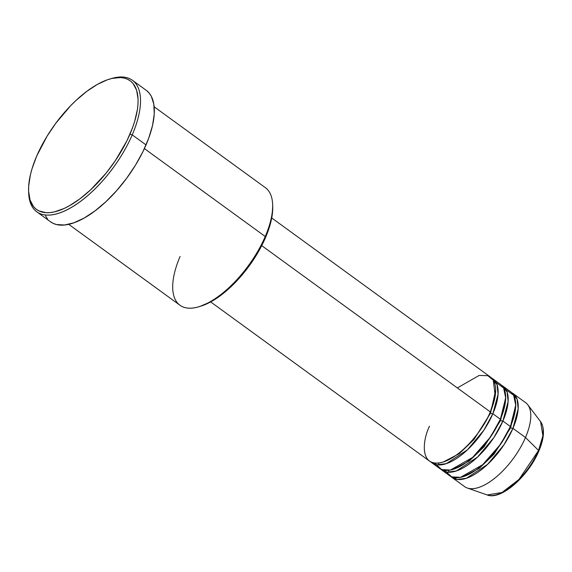<?xml version="1.0" encoding="UTF-8"?>
<svg xmlns="http://www.w3.org/2000/svg" width="572" height="572" viewBox="0 0 572 572"><rect width="100%" height="100%" fill="white"/><g stroke="black" fill="none" stroke-linecap="round" stroke-linejoin="round"><path stroke-width="0.86" d="M452.002 477.456A51.902 22.916 126 0 1 450.822 476.447L457.257 479.458L466.423 478.235L487.566 464.385L503.946 444.816L512.941 428.364A1.73 0.708 23.3 0 1 510.667 427.684L515.737 404.726L510.667 427.684A1.73 0.708 -156.7 0 0 512.941 428.364L525.489 437.494L512.941 428.364A51.902 22.916 126 0 0 513.063 393.515A51.902 22.916 126 0 0 511.74 392.692L517.131 399.242L518.168 408.866L512.941 428.364A51.902 22.916 126 0 1 452.002 477.456L464.557 486.586A51.902 22.916 -54 0 0 525.489 437.494L538.538 450.443A1.73 0.708 23.3 0 1 538.824 451.115A1.73 0.708 -156.7 0 0 538.538 450.443L518.99 479.415L502.08 492.471L487.208 494.966A45.753 20.199 -54 0 0 538.538 450.443L525.489 437.494A51.902 22.916 126 0 1 467.267 487.995L487.208 494.966C501.022 500.607 528.471 476.047 538.817 451.122A1.73 0.708 23.3 0 1 538.488 451.351M490.004 412.162A1.73 0.708 -156.7 0 0 490.583 413.077L473.981 439.518L459.316 453.625L443.414 461.933L459.316 453.625L473.981 439.518L490.583 413.077A1.73 0.708 -156.7 0 0 492.849 413.756A51.902 22.916 126 0 1 431.917 462.848L439.453 468.325A51.902 22.916 -54 0 0 500.386 419.233L492.849 413.756A51.902 22.916 126 0 0 492.978 378.9A51.902 22.916 126 0 0 491.655 378.085L497.047 384.634L498.083 394.258L492.849 413.756A1.73 0.708 23.3 0 1 490.583 413.077L495.652 390.118L490.583 413.077A1.73 0.708 23.3 0 1 490.068 412.555M210.668 301.916L429.408 461.018A51.902 22.916 -54 0 0 490.34 411.926L495.188 395.874L493.286 380.166L487.802 375.682L479.143 375.439L457.35 387.93M500.629 420.384A1.73 0.708 23.3 0 1 500.114 419.855A1.73 0.708 -156.7 0 0 500.629 420.384L505.691 397.418L500.629 420.384A1.73 0.708 -156.7 0 0 502.895 421.056A1.73 0.708 23.3 0 1 500.629 420.384L484.026 446.825L469.362 460.925L453.453 469.24L469.362 460.925L484.026 446.825L500.629 420.384M431.917 462.848A51.902 22.916 126 0 1 430.73 461.84L437.172 464.843L446.332 463.627L467.481 449.771L483.862 430.201L492.849 413.756L500.386 419.233L505.691 397.926L503.61 387.952L496.11 382.518M441.963 470.148L449.492 475.632A51.902 22.916 -54 0 0 510.424 426.533L502.895 421.056A51.902 22.916 126 0 0 503.024 386.207A51.902 22.916 126 0 0 501.694 385.392L507.092 391.942L508.129 401.565L502.895 421.056A51.902 22.916 126 0 1 441.963 470.148A51.902 22.916 126 0 1 440.776 469.14L447.218 472.15L456.377 470.928L477.52 457.078L493.908 437.508L502.895 421.056L510.424 426.533L515.737 405.233L513.656 395.252L506.148 389.818M510.667 427.684A1.73 0.708 23.3 0 1 510.152 427.162A1.73 0.708 -156.7 0 0 510.667 427.684L494.065 454.125L479.4 468.232L463.499 476.547L479.4 468.232L494.065 454.125L510.667 427.684M198.234 306.914L200.071 306.385A70.935 31.317 -54 0 0 265.487 237.652L265.244 236.501A72.665 32.082 126 0 1 198.234 306.914A72.665 32.082 126 0 1 180.108 256.442M111.018 78.671A81.31 35.9 126 0 1 132.418 80.273A81.31 35.9 126 0 1 132.225 134.878L129.951 134.198A79.579 35.135 126 0 1 69.226 205.87A79.579 35.135 126 0 1 28.6 190.977A79.579 35.135 126 0 1 36.715 156.034L32.003 168.84L30.38 174.932L28.679 186.193L28.607 191.255L30.051 200.007L33.548 206.649L36.022 209.095L38.953 210.925L46.06 212.677L50.172 212.577L54.605 211.826L64.25 208.415L69.376 205.784L79.973 198.799L90.705 189.754L106.135 173.101L115.408 160.56L126.912 140.791L132.547 127.713L134.663 121.393L137.402 109.502L137.995 104.04L138.059 98.977L136.615 90.226L133.126 83.584L130.645 81.138L127.72 79.308L124.36 78.114L120.606 77.563L112.062 78.407L107.357 79.801L97.29 84.449L86.694 91.434L75.969 100.479L70.685 105.67L55.763 123.302L47.061 136.2L36.715 156.034A79.579 35.135 126 0 1 110.103 78.922A79.579 35.135 126 0 1 129.951 134.198L132.225 134.878A81.31 35.9 126 0 1 36.758 211.79A81.31 35.9 126 0 1 28.643 191.92A81.31 35.9 -54 0 0 28.664 192.886A81.31 35.9 -54 0 0 70.177 208.101A81.31 35.9 -54 0 0 132.225 134.878L146.032 144.916L132.225 134.878A81.31 35.9 -54 0 0 111.94 78.393L110.103 78.922M429.536 426.169C422.83 439.182 418.954 467.231 441.198 462.555C463.963 456.692 486.086 424.367 490.34 411.926L261.719 245.631L490.34 411.926A51.902 22.916 -54 0 0 490.469 377.077L271.729 217.968M68.69 224.317L179.937 305.233A72.665 32.082 -54 0 0 265.244 236.501L144.387 148.591L265.244 236.501A72.665 32.082 -54 0 0 265.422 187.709L154.168 106.792M36.758 211.79L50.572 221.829A81.31 35.9 -54 0 0 146.032 144.916A81.31 35.9 -54 0 0 146.232 90.319L132.418 80.273M446.367 472.014L451.716 476.862L460.424 477.348L482.661 464.729L500.693 444.101L510.424 426.533A51.902 22.916 -54 0 0 510.553 391.684L503.024 386.207M538.817 451.122C544.344 438.138 544.923 428.299 540.561 421.607L542.892 435.692L538.538 450.443A45.753 20.199 -54 0 0 540.561 421.607L527.792 404.783A51.902 22.916 126 0 1 525.489 437.494A51.902 22.916 -54 0 0 525.618 402.645L513.063 393.515M507.843 489.224L513.778 484.763L519.669 479.25M530.43 465.951L534.884 458.672M541.098 444.258L542.613 437.666M146.739 90.705L149.271 93.207L151.308 96.31L153.839 104.211L154.247 114.107L152.502 125.611L148.677 138.288L142.928 151.651L135.457 165.186L126.569 178.364L116.595 190.69L105.927 201.687L94.966 210.925L84.134 218.061L73.852 222.808L64.514 224.996L56.485 224.539L53.053 223.316L50.057 221.443M47.526 218.947L45.488 215.837M272.708 206.263L272.122 215.637L269.684 226.24L267.796 231.875L259.688 249.442L248.505 266.831L235.206 282.547L225.725 291.413L216.18 298.591L211.49 301.458L200.021 306.399M436.322 464.707L441.677 469.555L450.378 470.041L472.622 457.428L490.647 436.793L500.386 419.233A51.902 22.916 -54 0 0 500.507 384.377L492.978 378.9M272.651 204.604A72.665 32.082 126 0 1 265.244 236.501L265.487 237.652A70.935 31.317 -54 0 0 272.715 206.513L272.651 204.604M28.664 192.886L28.6 190.977M448.348 470.348L449.227 472.265M438.309 463.041L439.189 464.957"/></g></svg>

